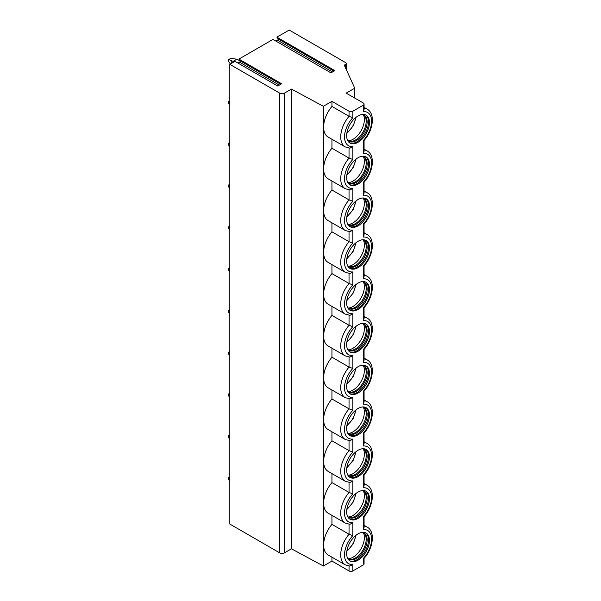 <?xml version="1.0" encoding="UTF-8"?>
<svg xmlns="http://www.w3.org/2000/svg" width="601" height="601" viewBox="0 0 601 601"><rect width="100%" height="100%" fill="white"/><g stroke="black" fill="none" stroke-linecap="round" stroke-linejoin="round"><path stroke-width="0.9" d="M363.289 105.19L363.289 111.666L364.071 109.57L364.071 104.093A2.689 1.548 0 0 1 363.289 105.19L352.84 111.223A2.689 1.548 0 0 1 349.038 111.223L331.94 101.351L323.391 106.287L291.432 89.083L284.438 93.125A3.358 1.938 0 0 1 279.69 93.125L229.815 64.33L234.991 61.34L277.745 86.018L281.636 83.772L238.89 59.093L272.989 39.403L330.941 72.856L334.832 70.61L276.888 37.149L278.06 38.832A0.871 0.503 -60 0 1 277.527 40.207L275.964 41.116M364.071 104.093A2.689 1.548 0 0 0 363.289 102.996L346.191 93.125L354.74 88.189L344.29 65.148L345.71 64.33A2.013 1.164 0 0 0 346.304 63.503A2.013 1.164 0 0 0 345.71 62.684L289.186 30.05L276.888 37.149M238.89 59.093L240.062 60.769A0.871 0.503 -60 0 1 239.529 62.151L237.958 63.052M229.815 64.33L229.815 524.057L279.69 552.852A3.358 1.938 0 0 0 284.438 552.852L291.432 548.811L323.391 566.014L331.94 561.079L349.038 570.95A2.689 1.548 0 0 0 352.84 570.95L363.289 564.917A2.689 1.548 0 0 0 364.071 563.821L364.071 558.382M291.432 89.083L291.432 548.811M323.391 106.287L323.391 566.014M349.038 111.223L349.038 116.309A21.831 12.606 -60 0 0 345.244 146.914L328.146 137.043A21.831 12.606 -60 0 1 331.94 106.437L349.038 116.309L352.84 117.698A19.142 11.051 120 0 0 344.523 136.915A19.142 11.051 120 0 0 352.84 146.539L352.84 159.49L349.038 158.101L331.94 148.229L331.94 139.229M349.038 148.116L349.038 158.101A21.831 12.606 -60 0 0 345.244 188.706L328.146 178.835A21.831 12.606 -60 0 1 331.94 148.229M331.94 181.021L331.94 190.021L349.038 199.893L352.84 201.282A19.142 11.051 120 0 0 344.523 220.507A19.142 11.051 120 0 0 352.84 230.123L352.84 243.082L349.038 241.685L331.94 231.813L331.94 222.813M349.038 189.908L349.038 199.893A21.831 12.606 -60 0 0 345.244 230.499L328.146 220.627A21.831 12.606 -60 0 1 331.94 190.021M349.038 231.701L349.038 241.685A21.831 12.606 -60 0 0 345.244 272.291L328.146 262.419A21.831 12.606 -60 0 1 331.94 231.813M331.94 264.605L331.94 273.605L349.038 283.477L352.84 284.874A19.142 11.051 120 0 0 344.523 304.091A19.142 11.051 120 0 0 352.84 313.714L352.84 326.666L349.038 325.276L331.94 315.397L331.94 306.405M349.038 273.493L349.038 283.477A21.831 12.606 -60 0 0 345.244 314.083L328.146 304.211A21.831 12.606 -60 0 1 331.94 273.605M349.038 315.292L349.038 325.276A21.831 12.606 -60 0 0 345.244 355.882L328.146 346.003A21.831 12.606 -60 0 1 331.94 315.397M331.94 348.197L331.94 357.197L349.038 367.068L352.84 368.458A19.142 11.051 120 0 0 344.523 387.675A19.142 11.051 120 0 0 352.84 397.299L352.84 410.25L349.038 408.86L331.94 398.989L331.94 389.989M349.038 357.084L349.038 367.068A21.831 12.606 -60 0 0 345.244 397.674L328.146 387.803A21.831 12.606 -60 0 1 331.94 357.197M349.038 398.876L349.038 408.86A21.831 12.606 -60 0 0 345.244 439.466L328.146 429.595A21.831 12.606 -60 0 1 331.94 398.989M331.94 431.781L331.94 440.781L349.038 450.652L352.84 452.05A19.142 11.051 120 0 0 344.523 471.267A19.142 11.051 120 0 0 352.84 480.89L352.84 493.842L349.038 492.444L331.94 482.573L331.94 473.573M349.038 440.668L349.038 450.652A21.831 12.606 -60 0 0 345.244 481.258L328.146 471.387A21.831 12.606 -60 0 1 331.94 440.781M349.038 482.46L349.038 492.444A21.831 12.606 -60 0 0 345.244 523.05L328.146 513.179A21.831 12.606 -60 0 1 331.94 482.573M331.94 515.373L331.94 524.365L349.038 534.236L352.84 535.634A19.142 11.051 120 0 0 344.523 554.851A19.142 11.051 120 0 0 352.84 564.474L352.84 570.95M349.038 524.26L349.038 534.236A21.831 12.606 -60 0 0 345.244 564.85L328.146 554.971A21.831 12.606 -60 0 1 331.94 524.365M331.94 557.165L331.94 561.079M331.94 101.351L331.94 106.437M345.244 564.85L349.947 566.104L352.84 564.474M364.071 516.59L364.071 527.505L363.289 529.601A19.142 11.051 120 0 1 371.598 539.225A19.142 11.051 120 0 1 363.289 558.442L364.071 558.344M369.465 498.665A16.122 9.308 120 0 0 366.122 491.28A16.122 9.308 120 0 0 353.696 495.6A16.122 9.308 120 0 0 346.664 511.827A16.122 9.308 120 0 0 350 519.204A16.122 9.308 120 0 0 362.426 514.884A16.122 9.308 120 0 0 369.465 498.665M369.465 456.865A16.122 9.308 120 0 0 366.122 449.488A16.122 9.308 120 0 0 353.696 453.808A16.122 9.308 120 0 0 346.664 470.035A16.122 9.308 120 0 0 350 477.412A16.122 9.308 120 0 0 362.426 473.092A16.122 9.308 120 0 0 369.465 456.865M369.465 415.073A16.122 9.308 120 0 0 366.122 407.696A16.122 9.308 120 0 0 353.696 412.016A16.122 9.308 120 0 0 346.664 428.235A16.122 9.308 120 0 0 350 435.62A16.122 9.308 120 0 0 362.426 431.3A16.122 9.308 120 0 0 369.465 415.073M369.465 373.281A16.122 9.308 120 0 0 366.122 365.904A16.122 9.308 120 0 0 353.696 370.224A16.122 9.308 120 0 0 346.664 386.443A16.122 9.308 120 0 0 350 393.828A16.122 9.308 120 0 0 362.426 389.508A16.122 9.308 120 0 0 369.465 373.281M369.465 331.489A16.122 9.308 120 0 0 366.122 324.104A16.122 9.308 120 0 0 353.696 328.424A16.122 9.308 120 0 0 346.664 344.651A16.122 9.308 120 0 0 350 352.028A16.122 9.308 120 0 0 362.426 347.709A16.122 9.308 120 0 0 369.465 331.489M369.465 289.697A16.122 9.308 120 0 0 366.122 282.312A16.122 9.308 120 0 0 353.696 286.632A16.122 9.308 120 0 0 346.664 302.859A16.122 9.308 120 0 0 350 310.236A16.122 9.308 120 0 0 362.426 305.917A16.122 9.308 120 0 0 369.465 289.697M369.465 247.905A16.122 9.308 120 0 0 366.122 240.52A16.122 9.308 120 0 0 353.696 244.84A16.122 9.308 120 0 0 346.664 261.067A16.122 9.308 120 0 0 350 268.444A16.122 9.308 120 0 0 362.426 264.124A16.122 9.308 120 0 0 369.465 247.905M369.465 206.105A16.122 9.308 120 0 0 366.122 198.728A16.122 9.308 120 0 0 353.696 203.048A16.122 9.308 120 0 0 346.664 219.267A16.122 9.308 120 0 0 350 226.652A16.122 9.308 120 0 0 362.426 222.332A16.122 9.308 120 0 0 369.465 206.105M369.465 164.313A16.122 9.308 120 0 0 366.122 156.936A16.122 9.308 120 0 0 353.696 161.256A16.122 9.308 120 0 0 346.664 177.475A16.122 9.308 120 0 0 350 184.86A16.122 9.308 120 0 0 362.426 180.54A16.122 9.308 120 0 0 369.465 164.313M369.465 540.457A16.122 9.308 120 0 0 366.122 533.072A16.122 9.308 120 0 0 353.696 537.392A16.122 9.308 120 0 0 346.664 553.619A16.122 9.308 120 0 0 350 560.996A16.122 9.308 120 0 0 362.426 556.676A16.122 9.308 120 0 0 369.465 540.457M369.465 122.521A16.122 9.308 120 0 0 366.122 115.144A16.122 9.308 120 0 0 353.696 119.456A16.122 9.308 120 0 0 346.664 135.683A16.122 9.308 120 0 0 350 143.068A16.122 9.308 120 0 0 362.426 138.748A16.122 9.308 120 0 0 369.465 122.521M349.542 560.703A16.122 9.308 -60 0 0 361.787 555.797A16.122 9.308 -60 0 0 368.511 539.908A16.122 9.308 120 0 0 365.633 532.824M362.478 532.351A15.183 8.767 120 0 1 363.988 532.929A15.183 8.767 120 0 1 367.136 539.878A15.183 8.767 -60 0 1 360.51 555.159A15.183 8.767 -60 0 1 348.813 559.223A15.183 8.767 -60 0 1 347.551 558.209M348.347 558.922A15.183 8.767 -60 0 0 349.436 559.268A15.183 8.767 -60 0 0 360.48 553.574A15.183 8.767 -60 0 0 366.182 539.33A15.183 8.767 120 0 0 364.341 533.448A15.183 8.767 120 0 0 363.5 532.681M363.32 532.606A16.122 9.308 120 0 1 364.371 537.512A16.122 9.308 -60 0 1 348.189 558.802M347.611 547.819L347.611 550.118L346.875 550.982M349.542 518.903A16.122 9.308 -60 0 0 361.787 514.005A16.122 9.308 -60 0 0 368.511 498.116A16.122 9.308 120 0 0 365.633 491.032M362.478 490.559A15.183 8.767 120 0 1 363.988 491.137A15.183 8.767 120 0 1 367.136 498.086A15.183 8.767 -60 0 1 360.51 513.367A15.183 8.767 -60 0 1 348.813 517.431A15.183 8.767 -60 0 1 347.551 516.409M348.347 517.13A15.183 8.767 -60 0 0 349.436 517.476A15.183 8.767 -60 0 0 360.48 511.774A15.183 8.767 -60 0 0 366.182 497.538A15.183 8.767 120 0 0 364.341 491.656A15.183 8.767 120 0 0 363.5 490.889M363.32 490.814A16.122 9.308 120 0 1 364.371 495.72A16.122 9.308 -60 0 1 348.189 517.01M347.611 506.019L347.611 508.326L346.875 509.19M349.542 477.111A16.122 9.308 -60 0 0 361.787 472.213A16.122 9.308 -60 0 0 368.511 456.317A16.122 9.308 120 0 0 365.633 449.24M362.478 448.767A15.183 8.767 120 0 1 363.988 449.345A15.183 8.767 120 0 1 367.136 456.294A15.183 8.767 -60 0 1 360.51 471.567A15.183 8.767 -60 0 1 348.813 475.639A15.183 8.767 -60 0 1 347.551 474.617M348.347 475.338A15.183 8.767 -60 0 0 349.436 475.684A15.183 8.767 -60 0 0 360.48 469.982A15.183 8.767 -60 0 0 366.182 455.746A15.183 8.767 120 0 0 364.341 449.864A15.183 8.767 120 0 0 363.5 449.097M363.32 449.022A16.122 9.308 120 0 1 364.371 453.928A16.122 9.308 -60 0 1 348.189 475.218M347.611 464.227L347.611 466.526L346.875 467.39M349.542 435.319A16.122 9.308 -60 0 0 361.787 430.421A16.122 9.308 -60 0 0 368.511 414.525A16.122 9.308 120 0 0 365.633 407.448M362.478 406.975A15.183 8.767 120 0 1 363.988 407.553A15.183 8.767 120 0 1 367.136 414.502A15.183 8.767 -60 0 1 360.51 429.775A15.183 8.767 -60 0 1 348.813 433.847A15.183 8.767 -60 0 1 347.551 432.825M348.347 433.546A15.183 8.767 -60 0 0 349.436 433.884A15.183 8.767 -60 0 0 360.48 428.19A15.183 8.767 -60 0 0 366.182 413.954A15.183 8.767 120 0 0 364.341 408.071A15.183 8.767 120 0 0 363.5 407.298M363.32 407.223A16.122 9.308 120 0 1 364.371 412.136A16.122 9.308 -60 0 1 348.189 433.426M347.611 422.435L347.611 424.734L346.875 425.598M349.542 393.527A16.122 9.308 -60 0 0 361.787 388.622A16.122 9.308 -60 0 0 368.511 372.733A16.122 9.308 120 0 0 365.633 365.648M362.478 365.175A15.183 8.767 120 0 1 363.988 365.754A15.183 8.767 120 0 1 367.136 372.703A15.183 8.767 -60 0 1 360.51 387.983A15.183 8.767 -60 0 1 348.813 392.047A15.183 8.767 -60 0 1 347.551 391.033M348.347 391.747A15.183 8.767 -60 0 0 349.436 392.092A15.183 8.767 -60 0 0 360.48 386.398A15.183 8.767 -60 0 0 366.182 372.154A15.183 8.767 120 0 0 364.341 366.279A15.183 8.767 120 0 0 363.5 365.506M363.32 365.431A16.122 9.308 120 0 1 364.371 370.344A16.122 9.308 -60 0 1 348.189 391.634M347.611 380.643L347.611 382.942L346.875 383.806M349.542 351.735A16.122 9.308 -60 0 0 361.787 346.83A16.122 9.308 -60 0 0 368.511 330.941A16.122 9.308 120 0 0 365.633 323.856M362.478 323.383A15.183 8.767 120 0 1 363.988 323.962A15.183 8.767 120 0 1 367.136 330.911A15.183 8.767 -60 0 1 360.51 346.191A15.183 8.767 -60 0 1 348.813 350.255A15.183 8.767 -60 0 1 347.551 349.241M348.347 349.955A15.183 8.767 -60 0 0 349.436 350.3A15.183 8.767 -60 0 0 360.48 344.606A15.183 8.767 -60 0 0 366.182 330.362A15.183 8.767 120 0 0 364.341 324.48A15.183 8.767 120 0 0 363.5 323.714M363.32 323.639A16.122 9.308 120 0 1 364.371 328.544A16.122 9.308 -60 0 1 348.189 349.835M347.611 338.851L347.611 341.15L346.875 342.014M349.542 309.943A16.122 9.308 -60 0 0 361.787 305.038A16.122 9.308 -60 0 0 368.511 289.149A16.122 9.308 120 0 0 365.633 282.064M362.478 281.591A15.183 8.767 120 0 1 363.988 282.17A15.183 8.767 120 0 1 367.136 289.119A15.183 8.767 -60 0 1 360.51 304.399A15.183 8.767 -60 0 1 348.813 308.463A15.183 8.767 -60 0 1 347.551 307.449M348.347 308.163A15.183 8.767 -60 0 0 349.436 308.508A15.183 8.767 -60 0 0 360.48 302.814A15.183 8.767 -60 0 0 366.182 288.57A15.183 8.767 120 0 0 364.341 282.688A15.183 8.767 120 0 0 363.5 281.922M363.32 281.846A16.122 9.308 120 0 1 364.371 286.752A16.122 9.308 -60 0 1 348.189 308.043M347.611 297.059L347.611 299.358L346.875 300.222M349.542 268.144A16.122 9.308 -60 0 0 361.787 263.246A16.122 9.308 -60 0 0 368.511 247.349A16.122 9.308 120 0 0 365.633 240.272M362.478 239.799A15.183 8.767 120 0 1 363.988 240.377A15.183 8.767 120 0 1 367.136 247.327A15.183 8.767 -60 0 1 360.51 262.599A15.183 8.767 -60 0 1 348.813 266.671A15.183 8.767 -60 0 1 347.551 265.65M348.347 266.371A15.183 8.767 -60 0 0 349.436 266.716A15.183 8.767 -60 0 0 360.48 261.014A15.183 8.767 -60 0 0 366.182 246.778A15.183 8.767 120 0 0 364.341 240.896A15.183 8.767 120 0 0 363.5 240.13M363.32 240.054A16.122 9.308 120 0 1 364.371 244.96A16.122 9.308 -60 0 1 348.189 266.251M347.611 255.26L347.611 257.559L346.875 258.422M349.542 226.352A16.122 9.308 -60 0 0 361.787 221.453A16.122 9.308 -60 0 0 368.511 205.557A16.122 9.308 120 0 0 365.633 198.48M362.478 198.007A15.183 8.767 120 0 1 363.988 198.585A15.183 8.767 120 0 1 367.136 205.534A15.183 8.767 -60 0 1 360.51 220.807A15.183 8.767 -60 0 1 348.813 224.879A15.183 8.767 -60 0 1 347.551 223.857M348.347 224.579A15.183 8.767 -60 0 0 349.436 224.924A15.183 8.767 -60 0 0 360.48 219.222A15.183 8.767 -60 0 0 366.182 204.986A15.183 8.767 120 0 0 364.341 199.104A15.183 8.767 120 0 0 363.5 198.338M363.32 198.255A16.122 9.308 120 0 1 364.371 203.168A16.122 9.308 -60 0 1 348.189 224.458M347.611 213.468L347.611 215.767L346.875 216.63M349.542 184.56A16.122 9.308 -60 0 0 361.787 179.661A16.122 9.308 -60 0 0 368.511 163.765A16.122 9.308 120 0 0 365.633 156.681M362.478 156.207A15.183 8.767 120 0 1 363.988 156.786A15.183 8.767 120 0 1 367.136 163.735A15.183 8.767 -60 0 1 360.51 179.015A15.183 8.767 -60 0 1 348.813 183.087A15.183 8.767 -60 0 1 347.551 182.065M348.347 182.787A15.183 8.767 -60 0 0 349.436 183.125A15.183 8.767 -60 0 0 360.48 177.43A15.183 8.767 -60 0 0 366.182 163.187A15.183 8.767 120 0 0 364.341 157.312A15.183 8.767 120 0 0 363.5 156.538M363.32 156.463A16.122 9.308 120 0 1 364.371 161.376A16.122 9.308 -60 0 1 348.189 182.666M347.611 171.676L347.611 173.974L346.875 174.838M345.244 523.05L349.947 524.305L352.84 522.682L352.84 535.634M345.244 481.258L349.947 482.513L352.84 480.89M345.244 439.466L349.947 440.721L352.84 439.091L352.84 452.05M345.244 397.674L349.947 398.929L352.84 397.299M345.244 355.882L349.947 357.137L352.84 355.507L352.84 368.458M345.244 314.083L349.947 315.345L352.84 313.714M345.244 272.291L349.947 273.545L352.84 271.922L352.84 284.874M345.244 230.499L349.947 231.753L352.84 230.123M345.244 188.706L349.947 189.961L352.84 188.331L352.84 201.282M345.244 146.914L349.947 148.169L352.84 146.539M364.071 474.798L364.071 485.713L363.289 487.809L363.289 474.85L364.071 474.752M363.289 487.809A19.142 11.051 120 0 1 371.598 497.425A19.142 11.051 120 0 1 363.289 516.65L364.071 516.544M354.74 88.189L354.74 98.061M364.071 400.687A21.831 12.606 -60 0 1 367.076 401.656C375.505 406.028 373.296 422.969 364.048 433.036L364.071 443.921L363.289 446.01L363.289 433.058L364.071 432.96M364.071 391.206L364.071 402.122L363.289 404.218L363.289 391.266L364.071 391.168M364.071 349.414L364.071 360.33L363.289 362.426L363.289 349.474L364.071 349.376M364.071 275.303A21.831 12.606 -60 0 1 367.076 276.272C375.505 280.644 373.296 297.585 364.048 307.652L364.071 318.538L363.289 320.633L363.289 307.682L364.071 307.584M364.071 265.83L364.071 276.745L363.289 278.841L363.289 265.89L364.071 265.785M364.071 224.038L364.071 234.953L363.289 237.049L363.289 224.09L364.071 223.993M364.071 182.246L364.071 193.161L363.289 195.25L363.289 182.298L364.071 182.201M364.071 140.446L364.071 151.362L363.289 153.458L363.289 140.506L364.071 140.409M349.542 142.768A16.122 9.308 -60 0 0 361.787 137.862A16.122 9.308 -60 0 0 368.511 121.973A16.122 9.308 120 0 0 365.633 114.889M362.478 114.415A15.183 8.767 120 0 1 363.988 114.994A15.183 8.767 120 0 1 367.136 121.943A15.183 8.767 -60 0 1 360.51 137.223A15.183 8.767 -60 0 1 348.813 141.288A15.183 8.767 -60 0 1 347.551 140.273M348.347 140.987A15.183 8.767 -60 0 0 349.436 141.333A15.183 8.767 -60 0 0 360.48 135.638A15.183 8.767 -60 0 0 366.182 121.394A15.183 8.767 120 0 0 364.341 115.512A15.183 8.767 120 0 0 363.5 114.746M363.32 114.671A16.122 9.308 120 0 1 364.371 119.576A16.122 9.308 -60 0 1 348.189 140.874M347.611 129.884L347.611 132.182L346.875 133.046M229.815 478.028L228.748 477.449L228.748 479.643L229.815 481.116M229.815 476.833L228.748 477.449M229.815 436.236L228.748 435.657L228.748 437.851L229.815 439.323M229.815 435.041L228.748 435.657M229.815 394.444L228.748 393.865L228.748 396.059L229.815 397.531M229.815 393.249L228.748 393.865M229.815 352.644L228.748 352.066L228.748 354.259L229.815 355.739M229.815 351.45L228.748 352.066M229.815 310.852L228.748 310.274L228.748 312.467L229.815 313.94M229.815 309.658L228.748 310.274M229.815 269.06L228.748 268.482L228.748 270.675L229.815 272.148M229.815 267.866L228.748 268.482M229.815 227.268L228.748 226.69L228.748 228.883L229.815 230.356M229.815 226.074L228.748 226.69M229.815 185.476L228.748 184.898L228.748 187.091L229.815 188.564M229.815 184.282L228.748 184.898M229.815 143.677L228.748 143.098L228.748 145.299L229.815 146.772M229.815 142.49L228.748 143.098M229.815 101.885L228.748 101.306L228.748 103.5L229.815 104.972M229.815 100.69L228.748 101.306M240.145 61.024L236.944 59.176L233.143 61.37L228.748 59.514L228.748 61.708L230.401 63.991M228.748 59.514L230.649 58.417L236.944 59.176M233.143 61.37L234.044 61.888M231.25 63.503L231.25 60.874M240.062 60.769L280.772 84.275M239.529 62.151L279.307 85.117M279.69 93.125L279.69 552.852M284.438 93.125L284.438 552.852M364.071 108.135A21.831 12.606 -60 0 1 367.076 109.097L364.071 107.369M349.038 566.052L349.038 570.95M364.071 526.063A21.831 12.606 -60 0 1 367.076 527.032L364.071 525.297M352.84 111.223L352.84 117.698M363.289 140.506A19.142 11.051 120 0 0 371.598 121.289A19.142 11.051 120 0 0 363.289 111.666M363.289 182.298A19.142 11.051 120 0 0 371.598 163.081A19.142 11.051 120 0 0 363.289 153.458M363.289 233.458L363.289 224.09A19.142 11.051 120 0 0 371.598 204.873A19.142 11.051 120 0 0 363.289 195.25M363.289 275.25L363.289 265.89A19.142 11.051 120 0 0 371.598 246.665A19.142 11.051 120 0 0 363.289 237.049M363.289 307.682A19.142 11.051 120 0 0 371.598 288.457A19.142 11.051 120 0 0 363.289 278.841M363.289 358.842L363.289 349.474A19.142 11.051 120 0 0 371.598 330.257A19.142 11.051 120 0 0 363.289 320.633M363.289 400.634L363.289 391.266A19.142 11.051 120 0 0 371.598 372.049A19.142 11.051 120 0 0 363.289 362.426M363.289 442.426L363.289 433.058A19.142 11.051 120 0 0 371.598 413.841A19.142 11.051 120 0 0 363.289 404.218M363.289 474.85A19.142 11.051 120 0 0 371.598 455.633A19.142 11.051 120 0 0 363.289 446.01M363.289 516.65L363.289 529.601M363.289 558.442L363.289 564.917M352.84 493.842A19.142 11.051 120 0 0 344.523 513.059A19.142 11.051 120 0 0 352.84 522.682M352.84 410.25A19.142 11.051 120 0 0 344.523 429.475A19.142 11.051 120 0 0 352.84 439.091M352.84 326.666A19.142 11.051 120 0 0 344.523 345.883A19.142 11.051 120 0 0 352.84 355.507M352.84 243.082A19.142 11.051 120 0 0 344.523 262.299A19.142 11.051 120 0 0 352.84 271.922M352.84 159.49A19.142 11.051 120 0 0 344.523 178.715A19.142 11.051 120 0 0 352.84 188.331M347.611 550.118A14.108 8.144 120 0 0 355.612 535.596M347.611 508.326A14.108 8.144 120 0 0 355.612 493.804M347.611 466.526A14.108 8.144 120 0 0 355.612 452.012M347.611 424.734A14.108 8.144 120 0 0 355.612 410.22M347.611 382.942A14.108 8.144 120 0 0 355.612 368.421M347.611 341.15A14.108 8.144 120 0 0 355.612 326.628M347.611 299.358A14.108 8.144 120 0 0 355.612 284.836M347.611 257.559A14.108 8.144 120 0 0 355.612 243.044M347.611 215.767A14.108 8.144 120 0 0 355.612 201.252M347.611 173.974A14.108 8.144 120 0 0 355.612 159.453M364.071 484.271A21.831 12.606 -60 0 1 367.076 485.24C375.505 489.612 373.296 506.553 364.048 516.62M364.071 442.479A21.831 12.606 -60 0 1 367.076 443.448C375.505 447.82 373.296 464.761 364.048 474.828M364.071 358.895A21.831 12.606 -60 0 1 367.076 359.856C375.505 364.229 373.296 381.169 364.048 391.243M364.071 317.095A21.831 12.606 -60 0 1 367.076 318.064C375.505 322.436 373.296 339.377 364.048 349.444M364.071 233.511A21.831 12.606 -60 0 1 367.076 234.48C375.505 238.852 373.296 255.793 364.048 265.86M364.071 191.719A21.831 12.606 -60 0 1 367.076 192.688C375.505 197.06 373.296 214.001 364.048 224.068M364.071 149.927A21.831 12.606 -60 0 1 367.076 150.896C375.505 155.261 373.296 172.202 364.048 182.276M345.71 64.33L345.71 68.296M347.611 132.182A14.108 8.144 120 0 0 355.612 117.661M278.06 38.832L333.968 71.106M277.527 40.207L332.511 71.955M364.048 558.412C373.296 548.345 375.505 531.404 367.076 527.032M347.325 550.862L353.2 543.83L356.077 535.221M347.325 509.07L353.2 502.038L356.077 493.429M347.325 467.27L353.2 460.246L356.077 451.629M347.325 425.478L353.2 418.454L356.077 409.837M347.325 383.686L353.2 376.662L356.077 368.045M347.325 341.894L353.2 334.862L356.077 326.253M347.325 300.102L353.2 293.07L356.077 284.461M347.325 258.302L353.2 251.278L356.077 242.669M347.325 216.51L353.2 209.486L356.077 200.869M347.325 174.718L353.2 167.694L356.077 159.077M364.071 483.505L367.076 485.24M364.071 441.712L367.076 443.448M364.071 399.92L367.076 401.656M364.071 358.128L367.076 359.856M364.071 316.329L367.076 318.064M364.071 274.537L367.076 276.272M364.071 232.745L367.076 234.48M364.071 190.953L367.076 192.688M364.071 149.161L367.076 150.896M364.048 140.476C373.296 130.409 375.505 113.469 367.076 109.097M346.304 69.596L346.304 63.503M347.325 132.926L353.2 125.902L356.077 117.285"/></g></svg>

